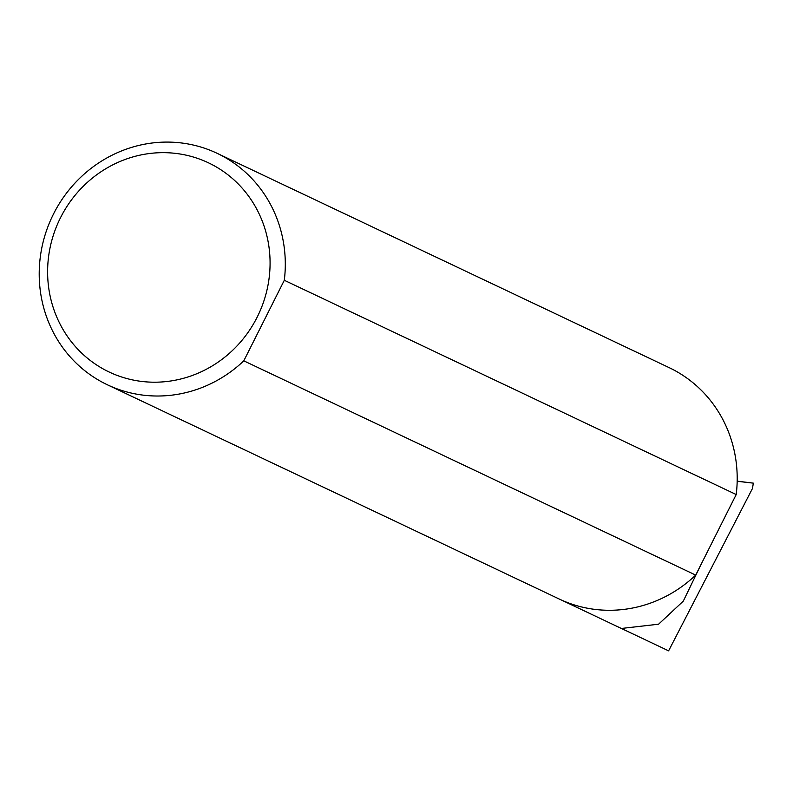 <?xml version="1.0" encoding="UTF-8"?>
<svg xmlns="http://www.w3.org/2000/svg" width="793" height="793" viewBox="0 0 793 793"><rect width="100%" height="100%" fill="white"/><g stroke="black" fill="none" stroke-linecap="round" stroke-linejoin="round"><path stroke-width="1.19" d="M700.378 565.805L683.298 601.124L658.577 624.2L621.355 628.462L561.087 599.885M106.817 370.866A115.788 110.187 -64.6 0 0 257.16 317.18A115.788 110.187 -64.6 0 0 210.859 163.992A115.788 110.187 -64.6 0 0 60.526 217.678A115.788 110.187 -64.6 0 0 106.817 370.866M243.798 360.835A128.089 121.884 115.4 0 1 107.382 384.783A128.089 121.884 115.4 0 1 104.706 383.475A128.089 121.884 115.4 0 1 52.804 215.418A128.089 121.884 115.4 0 1 217.133 153.317A128.089 121.884 115.4 0 1 219.8 154.625A128.089 121.884 115.4 0 1 284.31 280.276L243.798 360.835L695.699 575.103A128.089 121.884 115.4 0 1 559.283 599.052L107.382 384.783M217.133 153.317L669.034 367.585A128.089 121.884 115.4 0 1 671.711 368.894A128.089 121.884 115.4 0 1 736.211 494.545L284.31 280.276M737.173 481.272L753.33 483.145L752.478 488.458L668.608 650.845L622.366 628.918M753.013 483.096L737.173 481.163M695.699 575.103L736.211 494.545"/></g></svg>
